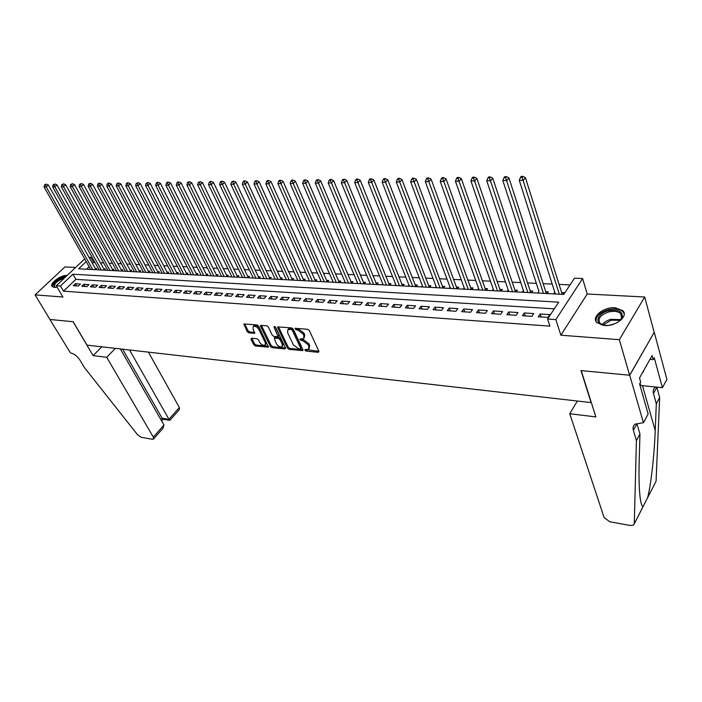 <?xml version="1.0" encoding="UTF-8"?>
<svg xmlns="http://www.w3.org/2000/svg" width="702" height="702" viewBox="0 0 702 702"><rect width="100%" height="100%" fill="white"/><g stroke="black" fill="none" stroke-linecap="round" stroke-linejoin="round"><path stroke-width="1.05" d="M304.931 350.219L306.098 351.088L318.278 352.316L318.91 351.298L309.336 330.545L307.634 329.282L295.024 328.308L296.139 329.852L297.718 329.984L303.115 334.012L303.922 335.74L303.633 338.715L300.035 339.013L299.973 339.654L302.72 340.681L308.09 344.682L308.88 346.393L308.599 349.306L304.993 349.587L304.931 350.219M305.914 349.561L318.927 351.333M295.928 328.273L298.517 329.027L297.718 329.984M300.947 338.987L303.51 339.724L302.72 340.681M67.111 275.5L66.901 275.491C60.776 274.815 48.833 283.81 52.202 286.609L54.291 287.381L57.108 287.118M604.308 325.491C615.777 326.676 628.781 316.163 622.806 310.644L615.154 307.739C603.746 306.704 590.944 317.023 596.858 322.613L604.308 325.491M251.518 338.232L251 339.233L253.747 344.761L255.352 345.963L268.445 347.139L258.696 326.158L257.055 324.938L243.927 323.947L247.244 331.66L248.859 332.871L254.703 333.266L253.097 328.975L253.264 326.5C255.238 325.877 257.107 326.878 258.871 329.484L265.338 342.699L265.172 345.094C263.197 345.709 261.337 344.726 259.582 342.137L258.512 339.952L256.897 338.741L251.518 338.232M554.308 308.827L75.869 279.37L63.487 291.172L60.46 286.004L56.283 285.723L84.696 258.898M643.444 422.709L629.72 375.254L581.221 370.595L595.866 416.918L569.752 413.732L604.132 517.602L609.757 521.77L630.58 525.526L633.643 525.052L634.283 523.753L636.424 440.584L633.362 430.282C632.651 427.711 633.222 425.658 635.064 424.131L643.444 422.709L648.157 414.013L639.601 383.976L640.663 382.081L639.496 377.983L652.123 355.51L653.246 359.599L654.273 357.766L662.416 387.679L666.9 379.405L654.246 332.265L629.633 375.245L580.966 370.568L591.102 402.597L87.022 345.138L73.183 321.718L49.947 319.489L35.1 294.875L62.926 297.007L56.283 285.723M629.633 375.245L619.348 339.689L644.682 296.999L587.223 294.015L582.581 278.536L555.852 319.594L547.595 319.033L558.687 302.158L72.894 274.219L60.46 286.004M587.223 294.015L560.872 335.205L619.348 339.689M560.872 335.205L555.852 319.594M63.487 291.172L549.912 326.132L547.595 319.033M287.451 348.139L289.092 349.368L302.843 350.596L302.931 349.693L293.269 329.159L291.593 327.904L277.799 326.869L277.72 327.808L287.451 348.139L288.241 347.2L289.882 348.429L302.948 349.736M284.942 348.947L272.025 347.648L270.402 346.437L260.591 326.325L260.661 325.395L266.655 325.763L268.304 326.992L272.297 335.24L273.938 336.469L278.124 336.706L274.052 327.158L274.105 326.509L275.605 327.299L285.512 347.946L284.942 348.947L285.6 348.166M75.623 267.462L64.97 266.909L35.1 294.875M654.159 332.265L644.682 296.999M95.393 269.682L96.683 268.445L95.2 268.366M103.957 270.138L105.256 268.884L103.747 268.805M112.645 270.595L113.935 269.34L112.408 269.252M121.455 271.06L122.745 269.787L121.192 269.708M130.379 271.534L131.678 270.252L130.098 270.173M139.435 272.007L140.725 270.726L139.136 270.639M148.622 272.499L149.912 271.2L148.297 271.112M157.932 272.99L159.222 271.683L157.59 271.595M167.383 273.49L168.673 272.174L167.015 272.086M176.965 273.991L178.255 272.666L176.571 272.578M186.697 274.508L187.987 273.175L186.276 273.087M196.56 275.026L197.85 273.683L196.112 273.596M206.581 275.561L207.871 274.201L206.107 274.113M216.742 276.097L218.032 274.728L216.242 274.631M227.062 276.641L228.352 275.263L226.535 275.166M237.539 277.193L238.82 275.807L236.978 275.71M248.175 277.755L249.456 276.351L247.578 276.255M259.091 278.194L260.249 276.913L258.345 276.816M269.937 278.905L271.209 277.483L269.278 277.387M281.072 279.493L282.344 278.062L280.388 277.957M292.383 280.098L293.655 278.641L291.663 278.545M303.878 280.703L305.151 279.238L303.124 279.133M315.558 281.318L316.821 279.844L314.768 279.738M280.765 180.309L279.545 180.326L278.676 181.221L279.896 181.204L280.765 180.309L283.09 181.379L327.018 281.318L327.43 281.932L328.685 280.458L326.597 280.352M293.05 180.107L291.813 180.133L290.953 181.037L292.19 181.011L293.05 180.107L295.393 181.186L339.04 281.95L339.461 282.581L340.733 281.081L338.61 280.975M351.737 283.231L352.992 281.721L350.833 281.607M364.189 283.889L365.444 282.362L363.25 282.248M376.86 284.556L378.106 283.02L375.877 282.906M389.742 285.24L390.979 283.687L388.706 283.573M402.834 285.933L404.071 284.363L401.763 284.249M416.163 286.635L417.392 285.056L415.04 284.933M429.712 287.355L430.931 285.758L428.545 285.635M443.497 288.083L444.717 286.469L442.286 286.346M457.528 288.82L458.739 287.197L456.265 287.065M471.814 289.575L473.008 287.934L470.498 287.802M486.346 290.347L487.539 288.689L484.977 288.557M501.14 291.128L502.325 289.452L499.719 289.321M516.207 291.918L517.383 290.233L514.724 290.093M531.546 292.734L532.713 291.032L530.01 290.891M538.943 291.348L502.843 180.528L504.001 177.703L505.633 177.676L506.432 176.641L504.808 176.667L504.001 177.703M547.174 293.559L548.332 291.839L545.577 291.699M538.276 316.777L547.946 317.418L549.789 314.619L540.128 313.996L538.276 316.777M522.393 315.716L531.888 316.348L533.739 313.575L524.262 312.96L522.393 315.716M506.809 314.671L516.128 315.295L517.997 312.548L508.696 311.942L506.809 314.671M491.514 313.645L500.658 314.259L502.553 311.548L493.418 310.951L491.514 313.645M476.5 312.644L485.477 313.241L487.381 310.556L478.413 309.977L476.5 312.644M461.758 311.662L470.568 312.25L472.49 309.591L463.68 309.012L461.758 311.662M447.279 310.688L455.931 311.267L457.862 308.634L449.21 308.073L447.279 310.688M433.055 309.74L441.558 310.31L443.497 307.704L435.003 307.143L433.055 309.74M419.076 308.81L427.43 309.363L429.387 306.783L421.033 306.239L419.076 308.81M405.352 307.888L413.557 308.441L415.523 305.879L407.318 305.344L405.352 307.888M391.856 306.985L399.929 307.529L401.895 304.993L393.84 304.466L391.856 306.985M378.597 306.098L386.53 306.634L388.504 304.115L380.581 303.606L378.597 306.098M365.567 305.23L373.359 305.747L375.351 303.264L367.558 302.755L365.567 305.23M352.746 304.37L360.416 304.887L362.407 302.422L354.747 301.921L352.746 304.37M340.145 303.527L347.683 304.036L349.684 301.588L342.155 301.097L340.145 303.527M327.755 302.702L335.17 303.203L337.179 300.772L329.773 300.289L327.755 302.702M315.567 301.886L322.859 302.378L324.877 299.973L317.585 299.5L315.567 301.886M303.58 301.088L310.749 301.57L312.776 299.184L305.607 298.719L303.58 301.088M291.786 300.298L298.841 300.772L300.868 298.411L293.813 297.955L291.786 300.298M280.177 299.526L287.118 299.991L289.154 297.648L282.213 297.2L280.177 299.526M268.761 298.762L275.588 299.219L277.623 296.893L270.796 296.455L268.761 298.762M257.52 298.008L264.242 298.455L266.277 296.156L259.565 295.717L257.52 298.008M246.455 297.271L253.071 297.709L255.116 295.428L248.499 294.998L246.455 297.271M235.565 296.542L242.076 296.972L244.12 294.717L237.609 294.287L235.565 296.542M224.833 295.823L231.248 296.253L233.301 294.015L226.886 293.594L224.833 295.823M214.277 295.121L220.595 295.542L222.648 293.313L216.33 292.909L214.277 295.121M203.878 294.419L210.1 294.84L212.153 292.637L205.932 292.225L203.878 294.419M193.638 293.734L199.763 294.147L201.816 291.962L195.691 291.558L193.638 293.734M183.547 293.067L189.584 293.471L191.637 291.295L185.609 290.909L183.547 293.067M173.605 292.401L179.554 292.795L181.616 290.646L175.667 290.259L173.605 292.401M163.812 291.742L169.673 292.137L171.736 290.005L165.874 289.619L163.812 291.742M154.159 291.102L159.933 291.488L161.995 289.364L156.23 288.987L154.159 291.102M144.656 290.461L150.342 290.847L152.404 288.741L146.718 288.373L144.656 290.461M135.284 289.838L140.891 290.216L142.954 288.127L137.346 287.759L135.284 289.838M126.044 289.224L131.572 289.593L133.634 287.522L128.106 287.162L126.044 289.224M116.936 288.61L122.385 288.978L124.447 286.925L118.998 286.565L116.936 288.61M107.959 288.013L113.329 288.373L115.391 286.328L110.021 285.986L107.959 288.013M99.105 287.416L104.405 287.776L106.467 285.749L101.167 285.407L99.105 287.416M90.382 286.837L95.604 287.188L97.666 285.179L92.445 284.837L90.382 286.837M81.774 286.258L86.925 286.609L88.987 284.608L83.836 284.275L81.774 286.258M80.423 284.056L75.342 283.722L73.28 285.696L78.361 286.03L80.423 284.056M570.033 284.915L558.889 284.389M552.184 284.073L542.979 283.634M536.328 283.327L527.369 282.906M520.752 282.59L512.048 282.178M505.475 281.871L496.998 281.467M490.461 281.16L482.213 280.774M475.719 280.467L467.699 280.089M461.249 279.782L453.439 279.414M447.025 279.115L439.426 278.755M433.046 278.457L425.649 278.106M419.313 277.808L412.118 277.474M405.817 277.176L398.806 276.842M392.55 276.544L385.723 276.228M379.501 275.93L372.867 275.623M366.681 275.324L360.214 275.026M354.062 274.736L347.771 274.438M341.663 274.149L335.53 273.859M329.457 273.578L323.49 273.297M317.453 273.008L311.644 272.736M305.633 272.455L299.982 272.183M294.015 271.902L288.504 271.648M282.573 271.367L277.211 271.112M271.305 270.832L266.084 270.586M260.223 270.314L255.142 270.068M249.307 269.796L244.357 269.559M238.557 269.287L233.74 269.059M227.975 268.787L223.28 268.568M217.541 268.296L212.978 268.085M207.274 267.813L202.825 267.602M197.157 267.339L192.831 267.137M187.188 266.865L182.976 266.672M177.369 266.409L173.271 266.216M167.69 265.953L163.698 265.76M158.152 265.496L154.264 265.321M148.745 265.058L144.963 264.882M139.479 264.619L135.793 264.443M130.344 264.189L126.755 264.022M121.332 263.768L117.848 263.601M112.443 263.347L109.056 263.189M103.685 262.934L100.386 262.776M95.042 262.522L93.612 262.46L92.48 263.531M89.128 266.734L86.521 269.217M563.092 294.401L564.241 292.664L561.433 292.515M554.755 292.172L553.509 293.892M538.925 291.348L537.767 293.059M523.438 290.61L522.306 292.243M508.222 289.9L507.134 291.444M493.278 289.198L492.234 290.654M478.597 288.496L477.597 289.882M464.18 287.811L463.215 289.119M450.017 287.136L449.087 288.373M436.1 286.46L435.196 287.644M422.42 285.802L421.551 286.916M408.968 285.152L408.143 286.214M395.752 284.503L394.954 285.512M382.757 283.871L381.985 284.828M369.972 283.248L369.234 284.152M357.406 282.625L356.695 283.494M345.042 282.02L344.357 282.845M332.88 281.423L332.221 282.195M320.911 280.826L320.279 281.563M309.134 280.247L308.529 280.949M297.543 279.668L296.964 280.335M286.135 279.098L285.574 279.738M274.903 278.536L274.368 279.142M263.855 277.983L263.338 278.562M252.966 277.439L252.474 277.983M242.243 276.904L241.769 277.422M231.686 276.369L231.23 276.86M221.288 275.851L220.849 276.316M211.039 275.333L210.626 275.772M88.952 257.248L90.734 257.327L89.602 258.397M93.612 262.46L90.734 257.327M86.223 261.6L78.624 268.796L563.767 294.436L574.455 278.185L582.581 278.536M75.869 279.37L72.894 274.219M554.659 292.164L555.238 293.989M540.128 313.996L541.102 316.962M524.262 312.96L525.254 315.9M508.696 311.942L509.705 314.865M493.418 310.951L494.436 313.847M478.413 309.977L479.448 312.846M463.68 309.012L464.733 311.855M449.21 308.073L450.28 310.889M435.003 307.143L436.082 309.942M421.033 306.239L422.13 309.012M407.318 305.344L408.424 308.09M393.84 304.466L394.945 307.195M380.581 303.606L381.704 306.309M367.558 302.755L368.69 305.44M354.747 301.921L355.896 304.58M342.155 301.097L343.304 303.747M329.773 300.289L330.932 302.913M317.585 299.5L318.761 302.106M305.607 298.719L306.783 301.298M293.813 297.955L294.998 300.517M282.213 297.2L283.406 299.736M270.796 296.455L271.99 298.973M259.565 295.717L260.767 298.227M248.499 294.998L249.71 297.49M237.609 294.287L238.82 296.762M226.886 293.594L228.106 296.042M216.33 292.909L217.559 295.34M205.932 292.225L207.16 294.638M195.691 291.558L196.929 293.954M185.609 290.909L186.837 293.287M175.667 290.259L176.904 292.62M165.874 289.619L167.12 291.962M156.23 288.987L157.476 291.321M146.718 288.373L147.964 290.689M137.346 287.759L138.601 290.058M128.106 287.162L129.361 289.443M118.998 286.565L120.261 288.838M110.021 285.986L111.285 288.232M101.167 285.407L102.431 287.644M92.445 284.837L93.708 287.057M83.836 284.275L85.1 286.486M75.342 283.722L76.606 285.916M309.091 348.71L309.679 345.428L308.88 346.393M303.51 339.724L308.88 343.726L309.679 345.428M304.124 338.127L304.721 334.784L303.922 335.74M298.517 329.027L303.913 333.046L304.721 334.784M278.483 326.781L288.241 347.2M300.342 349.008L300.754 348.297L292.278 330.282L291.102 329.413L287.846 329.624L287.583 332.616L293.392 344.884L298.701 348.841L300.342 349.008M300.798 348.806L301.544 347.341L300.754 348.297M288.18 329.229L290.259 328.317L293.076 329.335L301.544 347.341M285.53 347.99L272.815 346.718L272.025 347.648M261.363 325.307L271.191 345.498L272.815 346.718M278.264 336.539L279.001 334.845L275.087 326.693M276.404 343.726C278.167 346.358 280.072 347.358 282.099 346.718L282.292 344.305L280.037 339.619L278.396 338.39L274.21 338.153L276.404 343.726M282.467 346.27L283.082 343.366L282.292 344.305M274.877 337.372L279.194 337.451L280.835 338.68L283.082 343.366M265.523 344.682L266.128 341.769L265.338 342.699M253.72 325.974L254.08 325.579C256.055 324.956 257.915 325.947 259.679 328.562L266.128 341.769M244.638 323.868L248.052 330.747L249.658 331.949L254.8 332.423M251.772 338.259L254.545 343.848L256.142 345.042L268.524 346.288M562.205 294.357L525.403 177.624L523.429 180.238L519.269 180.3L555.335 293.989M559.327 294.199L522.13 177.422L522.92 176.377L521.253 176.404L520.463 177.448L522.13 177.422M519.269 180.3L520.463 177.448M522.92 176.377L525.403 177.624M608.222 325.395L604.545 325.351C593.769 324.368 596.858 313.399 608.423 310.732C618.129 309.117 622.753 311.267 622.288 317.164C621.384 319.55 619.243 321.604 615.847 323.306M619.717 320.761L621.586 317.918L620.735 313.671C618.12 311.302 614.127 310.732 608.748 311.951C600.394 314.926 597.463 318.69 599.964 323.245L603.58 325.193M614.952 323.692L609.196 325.272M624.183 313.706L623.051 311.828C619.796 308.898 614.838 308.187 608.178 309.714C599.736 312.425 595.691 316.348 596.033 321.472M642.69 372.306L643.532 371.744L643.365 371.095M643.357 371.112L643.532 371.744M55.493 287.372L55.405 287.364C51.816 284.907 54.37 281.66 63.075 277.597L65.4 277.115M64.294 278.159L63.215 278.44C56.739 281.133 53.878 283.941 54.642 286.872L55.537 287.364M66.216 276.342L63.364 276.921C56.23 279.738 52.553 283.011 52.334 286.732M636.424 440.584L639.952 434.047L639.189 460.819C638.776 475.596 639.057 487.539 640.031 496.639C640.821 502.974 641.821 506.3 643.041 506.625L647.595 497.727C650.772 486.188 654.325 455.598 655.22 430.589L656.317 403.729L653.457 393.471C652.799 390.909 653.386 388.847 655.229 387.267L655.598 386.995M656.317 403.729L659.669 397.525L656.844 387.267L653.457 393.471M633.362 430.282L636.933 423.745L639.952 434.047M647.595 497.727L656.063 481.177L659.669 397.525M629.72 375.254L654.246 332.265M569.752 413.732L577.342 401.026M640.005 385.424L662.416 387.679M656.063 481.177L647.569 497.823M649.991 359.319L653.246 359.599M115.374 348.368L106.739 357.309L153.326 437.118L163.97 425.008L120.358 348.938M153.326 437.118L153.44 439.145L152.369 439.285L141.172 437.267L137.645 434.871L84.415 367.55L79.958 360.117C77.238 356.116 74.07 353.703 70.454 352.887L49.903 319.48L73.061 321.709L93.12 355.651L106.739 357.309M101.746 346.814L93.12 355.651M129.537 349.982L168.963 419.331L179.343 407.52L179.396 409.573L169.823 420.358L168.963 419.331L162.101 418.216L122.613 349.192M148.412 352.132L179.343 407.52M169.823 420.358L162.978 419.243L162.101 418.216L160.872 419.603M153.65 438.899L163.04 428.202L163.97 425.008M546.358 293.515L508.915 177.878L506.923 180.467L502.843 180.528M543.453 293.366L505.633 177.676M506.432 176.641L508.915 177.878M530.8 292.69L492.743 178.132L490.733 180.695L486.732 180.747L524.008 292.33M527.86 292.541L489.469 177.931L490.268 176.904L488.671 176.93L487.864 177.957L489.469 177.931M486.732 180.747L487.864 177.957M490.268 176.904L492.743 178.132M515.522 291.883L476.877 178.378L474.859 180.914L470.937 180.967L508.774 291.532M512.557 291.734L473.604 178.176L474.42 177.158L472.85 177.185L472.042 178.203L473.604 178.176M470.937 180.967L472.042 178.203M474.42 177.158L476.877 178.378M500.517 291.093L461.319 178.615L459.283 181.134L455.44 181.186L493.813 290.742M497.534 290.935L458.055 178.422L458.871 177.413L457.335 177.439L456.511 178.448L458.055 178.422M455.44 181.186L456.511 178.448M458.871 177.413L461.319 178.615M485.784 290.312L446.06 178.852L444.006 181.344L440.233 181.397L479.124 289.961M482.774 290.154L442.795 178.659L443.611 177.659L442.102 177.685L441.286 178.685L442.795 178.659M440.233 181.397L441.286 178.685M443.611 177.659L446.06 178.852M471.305 289.549L431.081 179.089L429.019 181.555L425.315 181.607L464.689 289.198M468.278 289.391L427.816 178.896L428.641 177.904L427.167 177.931L426.333 178.913L427.816 178.896M425.315 181.607L426.333 178.913M428.641 177.904L431.081 179.089M457.081 288.794L416.383 179.317L414.303 181.757L410.67 181.809L450.508 288.452M454.027 288.636L413.118 179.124L413.952 178.141L412.495 178.168L411.67 179.142L413.118 179.124M410.67 181.809L411.67 179.142M413.952 178.141L416.383 179.317M443.111 288.057L401.948 179.536L399.859 181.958L396.297 182.011L436.574 287.715M440.04 287.899L398.692 179.352L399.535 178.378L398.104 178.405L397.271 179.37L398.692 179.352M396.297 182.011L397.271 179.37M399.535 178.378L401.948 179.536M429.37 287.337L387.776 179.756L385.688 182.16L382.178 182.204L422.876 286.986M426.281 287.171L384.529 179.572L385.372 178.606L383.968 178.633L383.134 179.589L384.529 179.572M382.178 182.204L383.134 179.589M385.372 178.606L387.776 179.756M415.874 286.618L373.868 179.975L371.762 182.353L368.322 182.397L409.415 286.276M412.758 286.451L370.63 179.791L371.472 178.834L370.094 178.861L369.252 179.809L370.63 179.791M368.322 182.397L369.252 179.809M371.472 178.834L373.868 179.975M402.597 285.916L360.205 180.186L358.09 182.546L354.712 182.59L396.182 285.582M399.473 285.749L356.967 180.002L357.818 179.054L356.467 179.08L355.616 180.019L356.967 180.002M354.712 182.59L355.616 180.019M357.818 179.054L360.205 180.186M389.549 285.231L346.779 180.388L344.664 182.731L341.339 182.774L383.178 284.889M386.407 285.065L343.55 180.212L344.401 179.273L343.076 179.3L342.225 180.23L343.55 180.212M341.339 182.774L342.225 180.23M344.401 179.273L346.779 180.388M376.711 284.547L333.599 180.598L331.467 182.915L328.203 182.959L370.384 284.213M373.561 284.38L330.379 180.414L331.23 179.493L329.922 179.51L329.071 180.44L330.379 180.414M328.203 182.959L329.071 180.44M331.23 179.493L333.599 180.598M364.092 283.88L320.638 180.791L318.506 183.099L315.303 183.143L357.801 283.547M360.925 283.713L317.427 180.616L318.278 179.703L316.997 179.721L316.146 180.642L317.427 180.616M315.303 183.143L316.146 180.642M318.278 179.703L320.638 180.791M351.676 283.231L307.906 180.993L305.765 183.275L302.615 183.319L345.419 282.897M348.49 283.055L304.703 180.818L305.563 179.905L304.299 179.923L303.44 180.835L304.703 180.818M302.615 183.319L303.44 180.835M305.563 179.905L307.906 180.993M336.267 282.415L293.243 183.45L290.154 183.494L333.239 282.257M295.393 181.186L293.243 183.45L292.19 181.011M290.154 183.494L290.953 181.037M324.236 281.774L280.94 183.617L277.895 183.661L321.262 281.616M283.09 181.379L280.94 183.617L279.896 181.204M277.895 183.661L278.676 181.221M315.584 281.283L270.998 181.564L268.84 183.792L265.847 183.827L309.477 280.993M312.399 281.151L268.84 183.792L267.813 181.397L268.673 180.502L267.48 180.528L266.611 181.414L267.813 181.397M265.847 183.827L266.611 181.414M268.673 180.502L270.998 181.564M303.922 280.642L259.108 181.748L256.941 183.95L254.001 183.994L297.867 280.388M300.754 280.537L256.941 183.95L255.923 181.581L256.792 180.695L255.616 180.721L254.747 181.599L255.923 181.581M254.001 183.994L254.747 181.599M256.792 180.695L259.108 181.748M292.453 280.019L247.411 181.932L245.244 184.117L242.348 184.161L286.451 279.782M289.285 279.931L245.244 184.117L244.235 181.765L245.103 180.888L243.945 180.905L243.076 181.783L244.235 181.765M242.348 184.161L243.076 181.783M245.103 180.888L247.411 181.932M281.16 279.405L235.907 182.108L233.731 184.275L230.888 184.319L275.21 279.185M278.001 279.335L233.731 184.275L232.739 181.941L233.608 181.072L231.599 181.958L232.739 181.941M230.888 184.319L231.599 181.958M233.608 181.072L235.907 182.108M270.033 278.791L224.587 182.283L222.411 184.433L219.612 184.477L264.145 278.597M266.892 278.747L222.411 184.433L221.428 182.116L222.306 181.256L221.183 181.274L220.314 182.134L221.428 182.116M219.612 184.477L220.314 182.134M222.306 181.256L224.587 182.283M259.073 278.176L213.452 182.459L211.276 184.591L208.52 184.626L253.246 278.027M255.958 278.167L211.276 184.591L210.31 182.292L211.179 181.441L210.073 181.458L209.205 182.309L210.31 182.292M208.52 184.626L209.205 182.309M211.179 181.441L213.452 182.459M248.306 277.606L202.501 182.625L200.316 184.74L197.604 184.784L242.515 277.457M245.182 277.597L200.316 184.74L199.359 182.467L200.228 181.616L198.271 182.485L199.359 182.467M197.604 184.784L198.271 182.485M200.228 181.616L202.501 182.625M237.688 277.036L191.716 182.792L189.531 184.898L186.864 184.933L231.941 276.904M234.573 277.036L189.531 184.898L188.584 182.634L189.461 181.792L188.39 181.809L187.522 182.652L188.584 182.634M186.864 184.933L187.522 182.652M189.461 181.792L191.716 182.792M227.229 276.465L181.107 182.959L178.922 185.038L176.29 185.082L221.534 276.351M224.122 276.483L178.922 185.038L177.983 182.801L178.861 181.967L177.808 181.985L176.93 182.818L177.983 182.801M176.29 185.082L176.93 182.818M178.861 181.967L181.107 182.959M216.927 275.904L170.656 183.117L168.471 185.188L165.891 185.223L211.276 275.807M213.829 275.939L168.471 185.188L167.55 182.959L168.419 182.134L167.383 182.151L166.514 182.976L167.55 182.959M165.891 185.223L166.514 182.976M168.419 182.134L170.656 183.117M206.774 275.351L160.372 183.275L158.187 185.328L155.642 185.363L201.176 275.272M203.685 275.403L158.187 185.328L157.274 183.125L158.143 182.301L157.125 182.318L156.256 183.143L157.274 183.125M155.642 185.363L156.256 183.143M158.143 182.301L160.372 183.275M196.779 274.807L150.246 183.433L148.061 185.468L145.56 185.504L191.225 274.745M193.699 274.877L148.061 185.468L147.157 183.283L148.034 182.467L146.148 183.301L147.157 183.283M145.56 185.504L146.148 183.301M148.034 182.467L150.246 183.433M186.925 274.271L140.277 183.591L138.092 185.609L135.626 185.644L181.414 274.228M183.854 274.359L138.092 185.609L137.197 183.433L138.066 182.625L136.206 183.45L137.197 183.433M135.626 185.644L136.206 183.45M138.066 182.625L140.277 183.591M177.211 273.745L130.458 183.74L128.273 185.749L125.842 185.784L171.744 273.719M174.149 273.841L128.273 185.749L127.387 183.591L128.255 182.792L127.29 182.801L126.413 183.608L127.387 183.591M125.842 185.784L126.413 183.608M128.255 182.792L130.458 183.74M167.638 273.227L120.788 183.889L118.603 185.881L116.207 185.916L162.215 273.218M164.584 273.341L118.603 185.881L117.725 183.74L118.594 182.941L116.76 183.757L117.725 183.74M116.207 185.916L116.76 183.757M118.594 182.941L120.788 183.889M158.204 272.718L111.258 184.038L109.073 186.012L106.713 186.048L152.825 272.718M155.16 272.841L109.073 186.012L108.205 183.889L109.082 183.099L108.134 183.117L107.257 183.906L108.205 183.889M106.713 186.048L107.257 183.906M109.082 183.099L111.258 184.038M148.903 272.209L101.878 184.178L99.693 186.144L97.367 186.179L143.559 272.227M145.867 272.35L99.693 186.144L98.824 184.038L99.702 183.248L98.771 183.266L97.894 184.056L98.824 184.038M97.367 186.179L97.894 184.056M99.702 183.248L101.878 184.178M139.733 271.718L92.629 184.328L90.444 186.276L88.154 186.311L134.433 271.744M136.706 271.867L90.444 186.276L89.593 184.178L90.461 183.406L89.549 183.415L88.671 184.196L89.593 184.178M88.154 186.311L88.671 184.196M90.461 183.406L92.629 184.328M130.695 271.226L83.512 184.468L81.327 186.399L79.072 186.434L125.43 271.27M127.667 271.393L81.327 186.399L80.484 184.328L81.362 183.547L79.58 184.336L80.484 184.328M79.072 186.434L79.58 184.336M81.362 183.547L83.512 184.468M121.771 270.744L74.535 184.608L72.35 186.53L70.13 186.556L116.558 270.805M118.761 270.919L72.35 186.53L71.516 184.468L72.394 183.696L70.63 184.477L71.516 184.468M70.13 186.556L70.63 184.477M72.394 183.696L74.535 184.608M112.978 270.27L65.681 184.74L63.505 186.653L61.311 186.679L107.801 270.34M109.977 270.454L63.505 186.653L62.671 184.6L63.549 183.836L61.794 184.617L62.671 184.6M61.311 186.679L61.794 184.617M63.549 183.836L65.681 184.74M104.308 269.796L56.959 184.88L54.782 186.776L52.615 186.802L99.166 269.884M101.316 269.998L54.782 186.776L53.957 184.74L54.835 183.977L53.098 184.749L53.957 184.74M52.615 186.802L53.098 184.749M54.835 183.977L56.959 184.88M95.753 269.34L48.359 185.012L46.183 186.89L44.05 186.925L90.646 269.436M92.769 269.542L46.183 186.89L45.367 184.872L46.244 184.117L44.516 184.889L45.367 184.872M44.05 186.925L44.516 184.889M46.244 184.117L48.359 185.012M306.879 350.131L306.098 351.088M296.946 328.896L296.139 329.852M301.939 339.575L301.149 340.531M308.88 343.726L308.09 344.682M303.913 333.046L303.115 334.012M318.98 351.456L318.278 352.316M278.527 326.869L277.72 327.808M303.001 349.886L302.325 350.702M289.882 348.429L289.092 349.368M293.076 329.335L292.278 330.282M291.9 328.457L291.102 329.413M290.259 328.317L289.452 329.264M271.191 345.498L270.402 346.437M261.398 325.395L260.591 326.325M279.001 334.845L278.194 335.784M274.649 326.474L274.052 327.158M280.835 338.68L280.037 339.619M279.194 337.451L278.396 338.39M275.5 337.109L274.701 338.048M259.679 328.562L258.871 329.484M254.87 332.643L254.247 333.362M249.658 331.949L248.859 332.871M248.052 330.747L247.244 331.66M244.682 323.955L243.875 324.877M268.603 346.49L267.971 347.236M256.142 345.042L255.352 345.963M254.545 343.848L253.747 344.761M251.799 338.311L251 339.233M561.784 293.629L561.337 294.305M602.14 324.71C603.983 322.227 606.905 320.428 610.889 319.322L620.691 319.612M620.138 320.314L611.144 320.226L602.992 325.026M634.283 523.753L643.041 506.625M655.22 430.589L642.479 385.661M640.075 383.134L640.742 385.486M545.937 292.804L545.48 293.471M530.37 291.988L529.922 292.646M515.092 291.181L514.636 291.839M500.087 290.4L499.631 291.049M485.354 289.628L484.889 290.268M470.875 288.864L470.41 289.505M456.66 288.118L456.186 288.75M442.681 287.39L442.207 288.013M428.948 286.67L428.474 287.285M415.444 285.96L414.97 286.574M402.167 285.266L401.693 285.872M389.119 284.582L388.636 285.179M376.29 283.906L375.807 284.503M363.662 283.239L363.18 283.836M351.246 282.59L350.763 283.178M339.04 281.95L338.548 282.537M327.018 281.318L326.527 281.897M315.189 280.703L314.698 281.274M303.554 280.089L303.062 280.66M292.102 279.493L291.602 280.054M280.826 278.896L280.326 279.457M269.717 278.317L269.226 278.87M258.792 277.746L258.292 278.29M248.025 277.176L247.525 277.72M237.425 276.623L236.925 277.158M226.974 276.079L226.474 276.614M216.69 275.535L216.19 276.07M206.555 275L206.055 275.535M196.569 274.482L196.069 275M186.723 273.964L186.223 274.482M177.027 273.455L176.527 273.973M167.471 272.955L166.962 273.464M158.047 272.464L157.538 272.964M148.754 271.972L148.254 272.473M139.593 271.49L139.093 271.99M130.563 271.016L130.063 271.516M121.657 270.551L121.156 271.042M112.873 270.094L112.373 270.577M104.212 269.638L103.703 270.121M95.665 269.191L95.156 269.673M288.654 328.676L287.846 329.624M275.017 337.214L274.21 338.153M254.08 325.579L253.264 326.5M621.586 317.918L622.288 317.164M621.761 317.278L620.735 313.671M634.275 523.806L643.067 506.633M161.618 420.902L163.066 419.252"/></g></svg>
